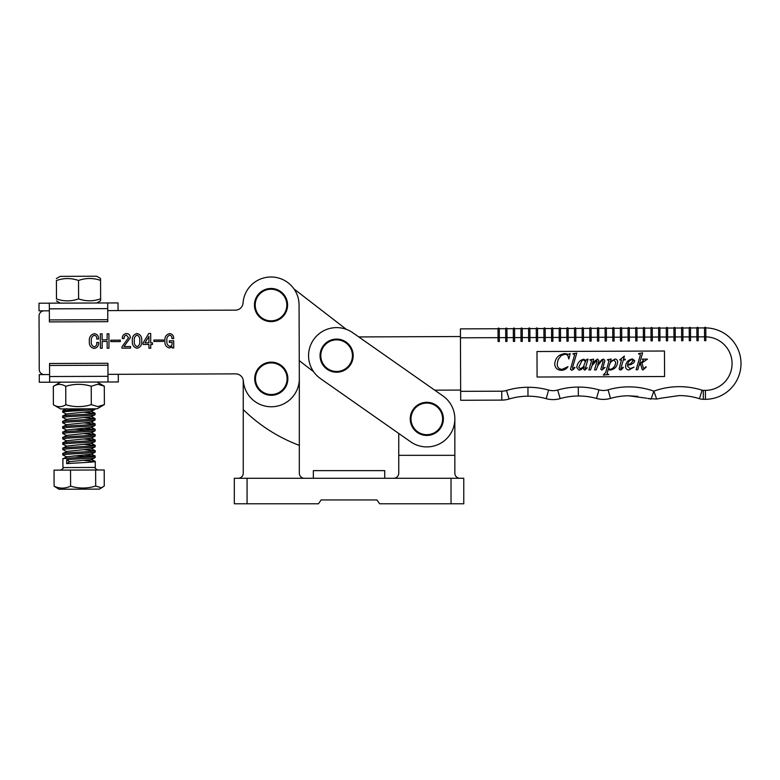 <?xml version="1.0" encoding="UTF-8"?>
<svg xmlns="http://www.w3.org/2000/svg" width="780" height="780" viewBox="0 0 780 780"><rect width="100%" height="100%" fill="white"/><g stroke="black" fill="none" stroke-linecap="round" stroke-linejoin="round"><path stroke-width="1.17" d="M254.709 378.719A16.575 16.575 0 0 1 271.284 362.144A16.575 16.575 0 0 1 287.859 378.719A16.575 16.575 0 0 1 271.284 395.294A16.575 16.575 0 0 1 254.709 378.719M287.089 378.719A15.805 15.805 0 0 0 271.284 362.915A15.805 15.805 0 0 0 255.479 378.719A15.805 15.805 0 0 0 271.284 394.524A15.805 15.805 0 0 0 287.089 378.719M96.769 303.001L100.591 300.778L100.63 298.808C93.308 301.421 85.966 301.45 78.595 298.886C71.243 301.499 63.872 301.529 56.472 298.964L56.404 280.556C63.745 277.933 71.126 277.914 78.526 280.478C85.839 277.856 93.191 277.826 100.561 280.39L100.503 278.421L96.671 276.227L60.167 276.364L56.345 278.587M56.472 298.964L56.404 280.556M100.63 298.808L100.561 280.39M78.595 298.886L78.526 280.478M65.003 276.344L78.634 276.296M254.446 305.038A16.575 16.575 0 0 1 271.011 288.464A16.575 16.575 0 0 1 287.586 305.038A16.575 16.575 0 0 1 271.011 321.613A16.575 16.575 0 0 1 254.446 305.038M286.825 305.038A15.805 15.805 0 0 0 271.011 289.234A15.805 15.805 0 0 0 255.206 305.038A15.805 15.805 0 0 0 271.011 320.843A15.805 15.805 0 0 0 286.825 305.038M410.231 418.87A16.575 16.575 0 0 1 426.806 402.305A16.575 16.575 0 0 1 443.381 418.87A16.575 16.575 0 0 1 426.806 435.445A16.575 16.575 0 0 1 410.231 418.87M442.611 418.87A15.805 15.805 0 0 0 426.806 403.065A15.805 15.805 0 0 0 411.002 418.87A15.805 15.805 0 0 0 426.806 434.684A15.805 15.805 0 0 0 442.611 418.87M460.444 336.531L360.126 336.931A11.476 11.476 0 0 1 358.625 336.843L352.706 332.69A28.041 28.041 0 0 0 313.648 339.563A28.041 28.041 0 0 0 320.512 378.622L410.709 441.841A28.041 28.041 0 0 0 449.767 434.967A28.041 28.041 0 0 0 442.904 395.909L434.723 390.175L460.658 390.078M346.349 329.365L293.992 288.951M107.971 374.341L235.677 373.873A7.644 7.644 0 0 1 243.331 380.923A28.041 28.041 0 0 0 272.435 406.741A28.041 28.041 0 0 0 299.325 378.612L299.267 360.652L313.638 371.748M705.841 336.833L705.803 327.912A0.634 0.634 0 0 0 705.159 327.278A0.634 0.634 0 0 0 704.525 327.912L698.158 327.941L698.207 340.685L696.93 340.694L696.91 336.872L689.267 336.901L689.286 340.723L690.553 340.714L690.505 327.971L696.881 327.941A0.634 0.634 0 0 1 697.515 327.308A0.634 0.634 0 0 1 698.158 327.941A0.634 0.634 0 0 0 697.515 327.308A0.634 0.634 0 0 0 696.881 327.941L696.91 336.872L704.564 336.833L704.574 340.665L705.851 340.655L705.841 336.833L704.564 336.833L704.525 327.912A0.634 0.634 0 0 1 705.159 327.278A0.634 0.634 0 0 1 705.803 327.912A35.695 35.695 0 0 1 741 363.46A35.695 35.695 0 0 1 705.451 399.302L703.336 399.302A12.743 12.743 0 0 1 699.426 398.707A66.046 66.046 0 0 0 679.048 395.596L660.875 398.2L679.048 395.596A66.046 66.046 0 0 1 699.426 398.707L702.127 390.205A3.822 3.822 0 0 0 703.307 390.38L705.413 390.37A26.773 26.773 0 0 0 732.079 363.5A26.773 26.773 0 0 0 705.841 336.843L705.841 336.833M501.793 400.111A25.496 25.496 0 0 0 509.067 399.019A25.496 25.496 0 0 1 501.793 400.111L460.697 400.276L460.658 391.345L501.764 391.19L501.793 400.111A25.496 25.496 0 0 0 509.067 399.019A66.046 66.046 0 0 1 527.982 396.201A66.046 66.046 0 0 0 509.067 399.019L506.493 390.478A74.968 74.968 0 0 1 527.953 387.27L527.982 396.201A8.921 8.921 0 0 0 528.001 396.201A8.921 8.921 0 0 1 527.982 396.201M460.444 337.808L460.415 328.887L498.02 328.741L498.049 337.662L460.444 337.808L460.658 391.345M660.875 398.2L656.711 399.038L647.985 398.531M648.014 398.541L650.929 399.038M646.893 398.258L628.69 395.791L637.816 396.377M528.001 396.201A66.046 66.046 0 0 1 546.185 398.658L548.593 390.068A16.575 16.575 0 0 0 557.681 390.029A74.968 74.968 0 0 1 578.302 387.075L578.331 395.996A8.921 8.921 0 0 0 578.341 395.996A66.046 66.046 0 0 0 560.167 398.599A25.496 25.496 0 0 1 546.185 398.658A25.496 25.496 0 0 0 560.167 398.599A25.496 25.496 0 0 1 546.185 398.658A66.046 66.046 0 0 0 528.001 396.201A8.921 8.921 0 0 1 527.992 396.201L527.953 387.27A74.968 74.968 0 0 1 548.593 390.068A74.968 74.968 0 0 0 547.365 389.727M675.207 328.029A0.634 0.634 0 0 0 674.563 327.395A0.634 0.634 0 0 1 675.207 328.029L675.246 336.95L681.613 336.931L682.89 336.921L682.861 328L689.227 327.971A0.634 0.634 0 0 1 689.861 327.337A0.634 0.634 0 0 1 690.505 327.971A0.634 0.634 0 0 0 689.861 327.337A0.634 0.634 0 0 0 689.227 327.971L689.267 336.901L682.89 336.921L682.909 340.743L681.632 340.753L681.583 328.01A0.634 0.634 0 0 1 682.217 327.366A0.634 0.634 0 0 0 681.583 328.01L675.207 328.029A0.634 0.634 0 0 0 674.563 327.395A0.634 0.634 0 0 0 673.93 328.039L673.988 340.782L675.256 340.782L675.246 336.95L667.592 336.989L667.612 340.811L666.334 340.811L666.286 328.068A0.634 0.634 0 0 1 666.919 327.424A0.634 0.634 0 0 0 666.286 328.068L659.909 328.087A0.634 0.634 0 0 0 659.275 327.454A0.634 0.634 0 0 0 658.632 328.097L652.265 328.127A0.634 0.634 0 0 0 651.622 327.483A0.634 0.634 0 0 1 652.265 328.127L652.314 340.87L651.037 340.88L651.027 337.048L643.373 337.077L643.393 340.909L644.66 340.899L644.611 328.156L650.988 328.127A0.634 0.634 0 0 1 651.622 327.483A0.634 0.634 0 0 1 652.265 328.127M629.314 328.214A0.634 0.634 0 0 0 628.68 327.581A0.634 0.634 0 0 1 629.314 328.214L635.69 328.185L635.729 337.116L643.373 337.077L643.344 328.156A0.634 0.634 0 0 1 643.978 327.522A0.634 0.634 0 0 1 644.611 328.156A0.634 0.634 0 0 0 643.978 327.522A0.634 0.634 0 0 0 643.344 328.156L636.967 328.185A0.634 0.634 0 0 0 636.324 327.551A0.634 0.634 0 0 1 636.967 328.185L637.016 340.928L635.739 340.938L635.729 337.116L629.353 337.135L628.075 337.145L628.095 340.967L629.372 340.957L629.314 328.214A0.634 0.634 0 0 0 628.68 327.581A0.634 0.634 0 0 0 628.046 328.214L621.67 328.244L621.718 340.987L620.441 340.997L620.432 337.174L614.055 337.194L612.778 337.204L612.797 341.026L614.075 341.026L614.016 328.273L620.392 328.253L620.432 337.174L628.075 337.145L628.046 328.214A0.634 0.634 0 0 1 628.68 327.581A0.634 0.634 0 0 0 628.046 328.214M552.835 328.517A0.634 0.634 0 0 0 552.191 327.883A0.634 0.634 0 0 1 552.835 328.517L559.201 328.497A0.634 0.634 0 0 1 559.845 327.853A0.634 0.634 0 0 1 560.479 328.487L566.855 328.458A0.634 0.634 0 0 1 567.489 327.824A0.634 0.634 0 0 0 566.855 328.458L566.904 341.211L568.181 341.201L568.162 337.379L560.518 337.409L560.527 341.231L559.26 341.24L559.24 337.418L551.596 337.447L551.606 341.269L552.883 341.269L552.835 328.517A0.634 0.634 0 0 0 552.191 327.883A0.634 0.634 0 0 0 551.558 328.526L545.181 328.546A0.634 0.634 0 0 0 544.547 327.912A0.634 0.634 0 0 1 545.181 328.546L545.23 341.299L543.962 341.299L543.943 337.477L536.299 337.506L536.308 341.328L537.586 341.328L537.537 328.575L543.913 328.555A0.634 0.634 0 0 1 544.547 327.912A0.634 0.634 0 0 1 545.181 328.546M498.02 328.741A0.634 0.634 0 0 1 498.654 328.097A0.634 0.634 0 0 1 499.298 328.731L505.664 328.702A0.634 0.634 0 0 1 506.298 328.068A0.634 0.634 0 0 0 505.664 328.702L505.713 341.455L506.99 341.445L506.981 337.623L499.327 337.652L499.346 341.474L498.069 341.484L498.049 337.662L499.327 337.652L499.298 328.731A0.634 0.634 0 0 0 498.654 328.097A0.634 0.634 0 0 0 498.02 328.741A0.634 0.634 0 0 1 498.654 328.097M598.728 328.331A0.634 0.634 0 0 0 598.084 327.697A0.634 0.634 0 0 0 597.451 328.341L591.074 328.37L591.123 341.113L589.856 341.113L589.836 337.291L582.182 337.321L582.202 341.152L583.479 341.143L583.43 328.399L589.797 328.37L589.836 337.291L597.48 337.262L597.5 341.084L598.777 341.084L598.757 337.262L597.48 337.262L597.451 328.341A0.634 0.634 0 0 1 598.084 327.697A0.634 0.634 0 0 1 598.728 328.331L605.095 328.312L605.134 337.233L598.757 337.262L598.728 328.331A0.634 0.634 0 0 0 598.084 327.697M651.056 399.058L653.855 391.151A74.968 74.968 0 0 0 608.039 389.825A16.575 16.575 0 0 1 598.952 389.863A74.968 74.968 0 0 0 578.302 387.075L578.35 395.996A8.921 8.921 0 0 1 578.331 395.996A8.921 8.921 0 0 0 578.35 395.996A8.921 8.921 0 0 1 578.331 395.996A66.046 66.046 0 0 0 560.167 398.599L557.681 390.029M575.776 328.429L582.153 328.399A0.634 0.634 0 0 1 582.787 327.766A0.634 0.634 0 0 0 582.153 328.399L582.182 337.321L575.816 337.35L575.825 341.172L574.558 341.182L574.538 337.36L568.162 337.379L568.133 328.458L574.499 328.429A0.634 0.634 0 0 1 575.133 327.795A0.634 0.634 0 0 1 575.776 328.429L575.816 337.35L574.538 337.36L574.499 328.429A0.634 0.634 0 0 1 575.133 327.795A0.634 0.634 0 0 1 575.776 328.429A0.634 0.634 0 0 0 575.133 327.795A0.634 0.634 0 0 0 574.499 328.429M522.239 328.643A0.634 0.634 0 0 0 521.596 328.01A0.634 0.634 0 0 1 522.239 328.643L528.616 328.614A0.634 0.634 0 0 1 529.25 327.971A0.634 0.634 0 0 1 529.883 328.614L536.26 328.585L536.299 337.506L529.922 337.535L529.942 341.357L528.664 341.357L528.645 337.535L521.001 337.565L521.011 341.396L522.288 341.386L522.239 328.643A0.634 0.634 0 0 0 521.596 328.01A0.634 0.634 0 0 0 520.962 328.643L514.585 328.673A0.634 0.634 0 0 0 513.952 328.039A0.634 0.634 0 0 1 514.585 328.673L514.644 341.416L513.367 341.425L513.347 337.594L506.981 337.623L506.942 328.702A0.634 0.634 0 0 0 506.298 328.068A0.634 0.634 0 0 0 505.664 328.702M659.909 328.087A0.634 0.634 0 0 0 659.275 327.454A0.634 0.634 0 0 1 659.909 328.087L659.948 337.019L658.671 337.019L658.691 340.84L659.958 340.84L659.948 337.019L667.592 336.989L667.563 328.058L673.93 328.039A0.634 0.634 0 0 1 674.563 327.395A0.634 0.634 0 0 0 673.93 328.039M506.942 328.702A0.634 0.634 0 0 0 506.298 328.068A0.634 0.634 0 0 1 506.942 328.702L513.318 328.673A0.634 0.634 0 0 1 513.952 328.039A0.634 0.634 0 0 1 514.585 328.673M606.372 328.302L612.749 328.282A0.634 0.634 0 0 1 613.382 327.639A0.634 0.634 0 0 0 612.749 328.282L612.778 337.204L606.411 337.223L606.421 341.055L605.143 341.055L605.134 337.233L606.411 337.223L606.372 328.302A0.634 0.634 0 0 0 605.728 327.668A0.634 0.634 0 0 1 606.372 328.302M664.462 351.019L536.991 351.526L537.088 377.023L664.57 376.516L664.462 351.019M559.201 328.497A0.634 0.634 0 0 1 559.845 327.853A0.634 0.634 0 0 0 559.201 328.497L559.24 337.418L560.518 337.409L560.479 328.487A0.634 0.634 0 0 0 559.845 327.853A0.634 0.634 0 0 1 560.479 328.487M650.988 328.127A0.634 0.634 0 0 1 651.622 327.483A0.634 0.634 0 0 0 650.988 328.127L651.027 337.048L652.294 337.048L658.671 337.019L658.632 328.097A0.634 0.634 0 0 1 659.275 327.454A0.634 0.634 0 0 0 658.632 328.097M528.616 328.614A0.634 0.634 0 0 1 529.25 327.971A0.634 0.634 0 0 0 528.616 328.614L528.645 337.535L529.922 337.535L529.883 328.614A0.634 0.634 0 0 0 529.25 327.971A0.634 0.634 0 0 1 529.883 328.614M596.534 398.453A66.046 66.046 0 0 0 578.35 395.996A66.046 66.046 0 0 1 596.534 398.453A25.496 25.496 0 0 0 610.516 398.395A25.496 25.496 0 0 1 596.534 398.453L598.952 389.863M513.318 328.673A0.634 0.634 0 0 1 513.952 328.039A0.634 0.634 0 0 0 513.318 328.673L513.347 337.594L514.625 337.594L521.001 337.565L520.962 328.643A0.634 0.634 0 0 1 521.596 328.01M543.913 328.555A0.634 0.634 0 0 1 544.547 327.912A0.634 0.634 0 0 0 543.913 328.555L543.943 337.477L551.596 337.447L551.558 328.526A0.634 0.634 0 0 1 552.191 327.883A0.634 0.634 0 0 0 551.558 328.526M702.127 390.205A74.968 74.968 0 0 0 653.855 391.151L656.711 399.038M628.69 395.791A66.046 66.046 0 0 0 610.516 398.395A66.046 66.046 0 0 1 628.69 395.791M620.392 328.253A0.634 0.634 0 0 1 621.026 327.61A0.634 0.634 0 0 1 621.67 328.244A0.634 0.634 0 0 0 621.026 327.61A0.634 0.634 0 0 0 620.392 328.253M605.095 328.312A0.634 0.634 0 0 1 605.728 327.668A0.634 0.634 0 0 0 605.095 328.312M705.159 327.278A0.634 0.634 0 0 1 705.803 327.912L705.803 327.912A35.695 35.695 0 0 1 741 363.46A35.695 35.695 0 0 1 705.451 399.302L705.413 390.37M636.324 327.551A0.634 0.634 0 0 0 635.69 328.185A0.634 0.634 0 0 1 636.324 327.551A0.634 0.634 0 0 1 636.967 328.185M589.797 328.37A0.634 0.634 0 0 1 590.431 327.727A0.634 0.634 0 0 1 591.074 328.37A0.634 0.634 0 0 0 590.431 327.727A0.634 0.634 0 0 0 589.797 328.37M582.787 327.766A0.634 0.634 0 0 1 583.43 328.399A0.634 0.634 0 0 0 582.787 327.766A0.634 0.634 0 0 0 582.153 328.399M682.217 327.366A0.634 0.634 0 0 1 682.861 328A0.634 0.634 0 0 0 682.217 327.366A0.634 0.634 0 0 0 681.583 328.01M666.919 327.424A0.634 0.634 0 0 1 667.563 328.058A0.634 0.634 0 0 0 666.919 327.424A0.634 0.634 0 0 0 666.286 328.068M537.537 328.575A0.634 0.634 0 0 0 536.893 327.941A0.634 0.634 0 0 0 536.26 328.585A0.634 0.634 0 0 1 536.893 327.941A0.634 0.634 0 0 1 537.537 328.575M613.382 327.639A0.634 0.634 0 0 1 614.016 328.273A0.634 0.634 0 0 0 613.382 327.639A0.634 0.634 0 0 0 612.749 328.282M567.489 327.824A0.634 0.634 0 0 1 568.133 328.458A0.634 0.634 0 0 0 567.489 327.824A0.634 0.634 0 0 0 566.855 328.458M621.797 368.667L622.937 367.204L623.327 367.507L621.426 369.632L620.197 370.032L619.096 368.94L621.436 359.911L619.642 359.921L624.4 356.08L623.503 359.229L625.297 359.219L625.297 359.892L623.308 359.902L620.792 368.677L621.797 368.667M608.849 374.575L603.31 375.043L605.719 372.401L608.722 361.988L608.985 360.769L607.357 359.746L611.179 359.053L610.379 361.842L614.971 359.034C616.697 359.258 617.594 360.262 617.663 362.037C617.155 366.571 614.708 369.252 610.34 370.071L608.185 369.505L607.045 373.747L608.849 374.575M564.954 353.613L568.523 354.276L570.18 353.594L568.854 358.995L568.357 357.601C568.181 355.485 567.041 354.383 564.925 354.286L561.249 355.475L558.109 359.687L557.183 364.231C557.329 367.419 558.967 369.125 562.117 369.369L567.986 366.649C566.397 369.037 564.174 370.247 561.317 370.266C557.281 370.09 555.077 368.004 554.707 364.006C555.36 357.825 558.782 354.364 564.954 353.613M576.761 367.517C577.054 364.426 578.477 361.978 581.042 360.175L583.81 359.161L585.897 360.974L586.297 359.599L588.023 359.141L585.273 368.716L587.33 367.819L584.581 370.178L583.684 369.203L584.23 366.688L581.11 369.593L579.101 370.198L576.761 367.517M588.91 369.935L591.513 360.808L589.856 359.814L593.619 359.122L592.196 364.484L593.96 361.637L597.48 359.102L598.874 360.477L597.665 365.02L601.546 359.902L603.554 359.083L604.88 360.682L602.657 368.433L605.095 367.439L601.78 370.11L600.805 369.184L603.067 361.52L602.608 360.438L601.448 360.955L598.084 365.245L596.164 369.905L594.535 369.915L597.041 361.091L596.573 360.457L592 365.693L590.538 369.925L588.91 369.935M625.55 366.512C625.969 362.232 628.251 359.716 632.395 358.966L634.745 360.691L634.013 362.583L631.127 364.504L627.568 365.284L627.568 366.22L630.006 368.648L633.994 367.146L628.894 370.003C626.788 369.827 625.677 368.667 625.55 366.512M640.399 354.89L639.512 353.876L638.537 353.993L638.82 353.545L642.623 352.852L639.308 364.387L643.432 360.555L642.271 359.151L647.478 359.131L641.92 362.963L643.432 368.238L643.929 368.589L645.82 366.785L646.24 367.097L642.983 369.944L642.203 369.613L640.614 364.084L638.986 365.469L637.757 369.74L636.129 369.749L640.399 354.89M572.627 367.263L572.725 368.969L574.538 367.244L574.987 367.604L572.9 369.779L571.555 370.227L570.482 369.272L574.606 354.793L572.861 353.808L576.761 353.116L572.627 367.263M608.468 368.501L610.555 369.398C613.801 368.199 615.498 365.771 615.635 362.096L614.075 360.165C611.657 360.828 610.116 362.447 609.472 365.011L608.468 368.501M585.37 361.735L583.801 359.834L582.075 360.555L578.779 367.107L580.252 368.843L583.342 366.931L585.37 361.735M627.646 364.611L630.386 363.928L633.175 360.721L632.005 359.648C629.577 360.34 628.124 361.998 627.646 364.611M39.049 315.959L39.244 369.496L39.049 315.959A5.099 5.099 0 0 1 44.128 310.84L49.354 310.82L39.029 310.859L39 303.206L118.034 302.923L118.063 310.567M49.325 303.176L49.393 321.906L107.776 321.691L107.708 302.962M49.384 319.927L107.767 319.712M118.297 374.302L118.326 381.956L108.001 381.995L39.292 382.249L39.263 374.595L49.588 374.556L44.362 374.575A5.099 5.099 0 0 1 39.244 369.496M108.001 381.995L107.933 363.265L49.55 363.48L49.618 382.21M107.933 365.245L49.55 365.459M84.484 460.453L95.072 461.594C93.493 462.277 74.617 462.969 66.68 463.651L66.661 459.664C74.597 458.981 93.483 458.299 95.053 457.606L95.053 456.241C92.489 457.158 58.656 458.172 63.121 459.03M102.638 487.198L99.372 489.109L59.026 489.255L54.103 486.194L54.044 470.145L104.208 469.969L104.266 486.018L101.332 487.793L95.686 486.047C87.311 488.67 78.956 488.699 70.609 486.135L70.541 470.087M63.102 455.052C58.646 454.194 92.469 453.18 95.033 452.254L91.328 454.233L66.807 456.797L62.897 458.894L62.927 467.571L95.306 467.444C94.663 468.068 95.511 468.916 97.87 469.989M86.941 408.837L62.8 410.631L62.809 412.162L66.67 414.17M84.308 412.269L94.897 413.41C92.332 414.326 58.5 415.34 62.956 416.198M62.946 412.22C58.49 411.362 92.313 410.348 94.877 409.422L91.172 411.401L66.651 413.965L62.741 416.062L62.829 417.514L66.69 419.523M84.328 417.622L94.916 418.762C92.352 419.679 58.52 420.703 62.975 421.551M62.965 417.573C58.51 416.715 92.332 415.701 94.897 414.775L91.192 416.754L66.67 419.318L62.761 421.415L62.848 422.877L66.71 424.876M84.347 422.974L94.936 424.115C92.371 425.041 58.539 426.055 62.995 426.913M62.985 422.926C58.529 422.068 92.352 421.054 94.916 420.137L91.211 422.107L66.69 424.671L62.78 426.767L62.868 428.23L66.729 430.228M84.367 428.327L94.955 429.468C92.391 430.394 58.559 431.408 63.014 432.266M63.005 428.279C58.549 427.43 92.371 426.406 94.936 425.49L91.231 427.459L66.71 430.024L62.8 432.13L62.887 433.582L66.748 435.581M84.386 433.69L94.975 434.821C92.41 435.747 58.578 436.761 63.034 437.619M63.024 433.631C58.568 432.783 92.391 431.759 94.955 430.843L91.25 432.822L66.729 435.377L62.819 437.482L62.907 438.935L66.768 440.934M84.406 439.043L94.994 440.173C92.43 441.1 58.597 442.114 63.053 442.972M63.043 438.994C58.588 438.136 92.41 437.122 94.975 436.195L91.27 438.175L66.748 440.729L62.839 442.835L62.927 444.288L66.787 446.296M84.425 444.395L95.014 445.526C92.449 446.452 58.617 447.466 63.083 448.325M63.063 444.346C58.607 443.488 92.43 442.474 94.994 441.548L91.289 443.527L66.768 446.082L62.858 448.188L62.946 449.641L66.807 451.649M84.445 449.748L95.033 450.889C92.469 451.805 58.636 452.819 63.102 453.677M63.083 449.699C58.627 448.841 92.449 447.827 95.014 446.901L91.309 448.88L66.787 451.444L62.878 453.541L62.965 454.994L66.827 457.002M84.464 455.101L95.267 456.095M95.189 457.558L91.348 459.586L69.605 461.643L66.68 463.651M95.628 469.999L95.686 486.047M54.103 486.194C59.602 488.767 65.101 488.748 70.609 486.135M90.392 456.807L73.632 455.92M95.17 452.205L95.248 450.743M95.15 446.852L95.228 445.39M95.131 441.49L95.209 440.037M95.111 436.137L95.189 434.684M95.092 430.784L95.17 429.331M90.295 430.043L73.534 429.146M95.072 425.431L95.15 423.979M95.053 420.079L95.131 418.626M95.033 414.726L95.111 413.273M95.014 409.373L95.092 408.808M66.661 459.664L69.605 461.643M247.065 503.773L234.312 503.773L234.312 478.276L247.065 478.276L247.065 503.773L318.454 503.773L321.126 499.951L376.964 499.951L379.636 503.773L451.025 503.773L451.025 478.276L247.065 478.276M451.025 478.276L463.769 478.276L463.769 503.773L451.025 503.773M313.355 478.276L313.355 470.632L384.735 470.632L384.735 478.276M459.947 478.276A5.099 5.099 0 0 1 454.847 473.177L454.847 418.87M320.512 378.622L398.755 433.465L398.755 473.177A5.099 5.099 0 0 1 393.666 478.276M398.755 455.335L454.847 455.335M235.677 373.873A7.644 7.644 0 0 1 243.243 380.231L243.243 409.558A159.344 159.344 0 0 0 299.325 445.37L299.325 378.719M243.243 409.558L243.243 473.177A5.099 5.099 0 0 1 238.144 478.276M304.424 478.276A5.099 5.099 0 0 1 299.325 473.177L299.325 445.37M172.126 346.817L169.504 347.987C166.189 347.159 164.648 344.916 164.911 341.26C164.463 337.174 166.013 334.62 169.572 333.596C172.351 333.976 173.726 335.644 173.696 338.578L171.893 338.578C172.058 336.687 171.298 335.556 169.601 335.195C167.339 336.238 166.442 338.208 166.91 341.084C166.559 343.746 167.505 345.511 169.738 346.388C171.434 346.125 172.234 345.082 172.117 343.258L172.107 342.381L169.309 342.391L169.309 340.792L173.706 340.772L173.726 347.968L172.331 347.977L172.126 346.817M163.507 340.012L163.507 341.406L153.913 341.445L153.913 340.041L163.507 340.012M137.046 333.508C140.488 334.435 142.048 336.882 141.726 340.85C142.077 344.828 140.536 347.315 137.095 348.299C133.614 347.353 132.025 344.877 132.327 340.88C132.005 336.901 133.575 334.454 137.046 333.508M120.335 340.168L120.335 341.572L110.75 341.601L110.74 340.207L120.335 340.168M96.759 342.449L98.553 342.449C98.758 345.813 97.315 347.812 94.234 348.455C90.714 347.695 89.086 345.394 89.359 341.543C88.949 337.34 90.597 334.718 94.312 333.665C97.266 334.132 98.68 335.927 98.543 339.046L96.749 339.056C96.964 336.979 96.154 335.712 94.331 335.264C91.904 336.326 90.909 338.364 91.358 341.367C90.987 344.165 91.962 345.998 94.292 346.856C96.233 346.183 97.061 344.721 96.759 342.449M299.325 378.612L299.062 304.931A28.041 28.041 0 0 0 271.966 277.007A28.041 28.041 0 0 0 243.038 303.04A7.644 7.644 0 0 1 235.443 310.138L107.737 310.606L235.443 310.138A7.644 7.644 0 0 0 243.038 303.04M108.917 333.811L108.976 348.202L107.172 348.212L107.143 341.416L102.151 341.435L102.18 348.231L100.376 348.241L100.328 333.85L102.121 333.84L102.141 339.836L107.143 339.817L107.123 333.82L108.917 333.811M130.553 346.525L130.553 348.124L121.963 348.153L121.953 346.808L128.524 337.672L126.399 335.147C124.703 335.546 123.942 336.687 124.127 338.559L122.323 338.559C122.275 335.595 123.649 333.928 126.428 333.548C128.983 333.743 130.28 335.147 130.319 337.75L123.952 346.554L130.553 346.525M152.5 342.849L152.5 344.448L150.735 344.458L150.745 348.25L148.941 348.26L148.931 344.458L143.14 344.477L143.13 342.888L148.746 333.469L150.686 333.46L150.725 342.859L152.5 342.849M134.326 340.87C133.965 343.688 134.881 345.637 137.095 346.7C139.249 345.598 140.127 343.648 139.727 340.85C140.107 338.072 139.21 336.16 137.046 335.107C134.852 336.16 133.945 338.081 134.326 340.87M148.902 336.336L144.992 342.878L148.922 342.859L148.902 336.336M320.044 355.66A16.575 16.575 0 0 1 336.609 339.085A16.575 16.575 0 0 1 353.184 355.66A16.575 16.575 0 0 1 336.609 372.235A16.575 16.575 0 0 1 320.044 355.66M352.423 355.66A15.805 15.805 0 0 0 336.609 339.856A15.805 15.805 0 0 0 320.804 355.66A15.805 15.805 0 0 0 336.609 371.465A15.805 15.805 0 0 0 352.423 355.66M442.904 395.909L352.706 332.69M65.734 386.324C74.207 383.702 82.699 383.672 91.231 386.236L91.299 404.644C82.826 407.267 74.334 407.296 65.803 404.742L65.734 386.324C61.581 383.75 57.447 383.77 53.333 386.373L60.547 382.171M53.333 386.373L53.401 404.781C57.554 407.355 61.688 407.345 65.803 404.742M91.231 386.236L97.763 384.238L104.315 386.188L104.383 404.596L97.159 408.798L60.645 408.935L53.401 404.781M104.383 404.596L97.841 406.594L91.299 404.644M104.315 386.188L97.061 382.034M508.56 389.883A74.968 74.968 0 0 0 506.493 390.478A16.575 16.575 0 0 1 501.764 391.19M703.307 390.38L703.336 399.302A12.743 12.743 0 0 1 699.426 398.707M643.978 327.522A0.634 0.634 0 0 0 643.344 328.156M689.861 327.337A0.634 0.634 0 0 0 689.227 327.971M696.881 327.941A0.634 0.634 0 0 1 697.515 327.308M608.039 389.825L610.516 398.395M49.345 308.841L107.728 308.627M107.981 376.321L49.598 376.535M60.265 303.127L56.433 300.934M62.927 467.571C63.58 468.185 62.732 469.043 60.391 470.125M95.287 461.458L95.306 467.444M62.79 410.641L66.632 408.613M95.043 413.195L91.192 411.197M95.062 418.548L91.211 416.549M95.082 423.901L91.231 421.902M95.102 429.253L91.25 427.255M95.121 434.616L91.27 432.607M95.141 439.969L91.289 437.97M95.16 445.322L91.309 443.323M95.18 450.674L91.328 448.675M95.199 456.027L91.348 454.028M95.218 461.38L91.367 459.381"/></g></svg>
